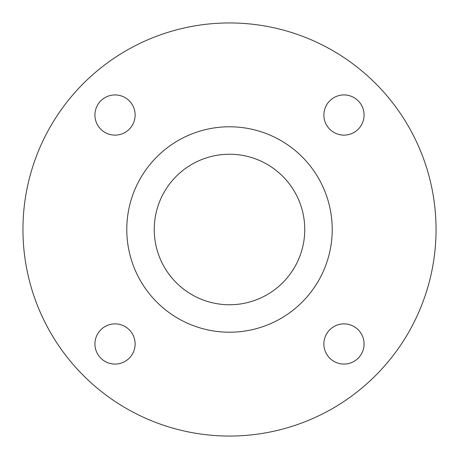 <?xml version="1.0" encoding="UTF-8"?>
<svg xmlns="http://www.w3.org/2000/svg" width="459" height="459" viewBox="0 0 459 459"><rect width="100%" height="100%" fill="white"/><g stroke="black" fill="none" stroke-linecap="round" stroke-linejoin="round"><path stroke-width="0.69" d="M323.876 343.975A20.098 20.098 0 0 0 343.975 364.073A20.098 20.098 0 0 0 364.073 343.975A20.098 20.098 0 0 0 343.975 323.876A20.098 20.098 0 0 0 323.876 343.975M94.927 343.975A20.098 20.098 0 0 0 115.025 364.073A20.098 20.098 0 0 0 135.124 343.975A20.098 20.098 0 0 0 115.025 323.876A20.098 20.098 0 0 0 94.927 343.975M94.927 115.025A20.098 20.098 0 0 0 115.025 135.124A20.098 20.098 0 0 0 135.124 115.025A20.098 20.098 0 0 0 115.025 94.927A20.098 20.098 0 0 0 94.927 115.025M323.876 115.025A20.098 20.098 0 0 0 343.975 135.124A20.098 20.098 0 0 0 364.073 115.025A20.098 20.098 0 0 0 343.975 94.927A20.098 20.098 0 0 0 323.876 115.025M154.247 229.5A75.253 75.253 0 0 0 229.5 304.753A75.253 75.253 0 0 0 304.753 229.5A75.253 75.253 0 0 0 229.5 154.247A75.253 75.253 0 0 0 154.247 229.5M332.218 229.5A102.718 102.718 0 0 0 229.5 126.782A102.718 102.718 0 0 0 126.782 229.5A102.718 102.718 0 0 0 229.5 332.218A102.718 102.718 0 0 0 332.218 229.5M436.05 229.5A206.55 206.55 0 0 0 229.5 22.95A206.55 206.55 0 0 0 22.95 229.5A206.55 206.55 0 0 0 229.5 436.05A206.55 206.55 0 0 0 436.05 229.5"/></g></svg>
